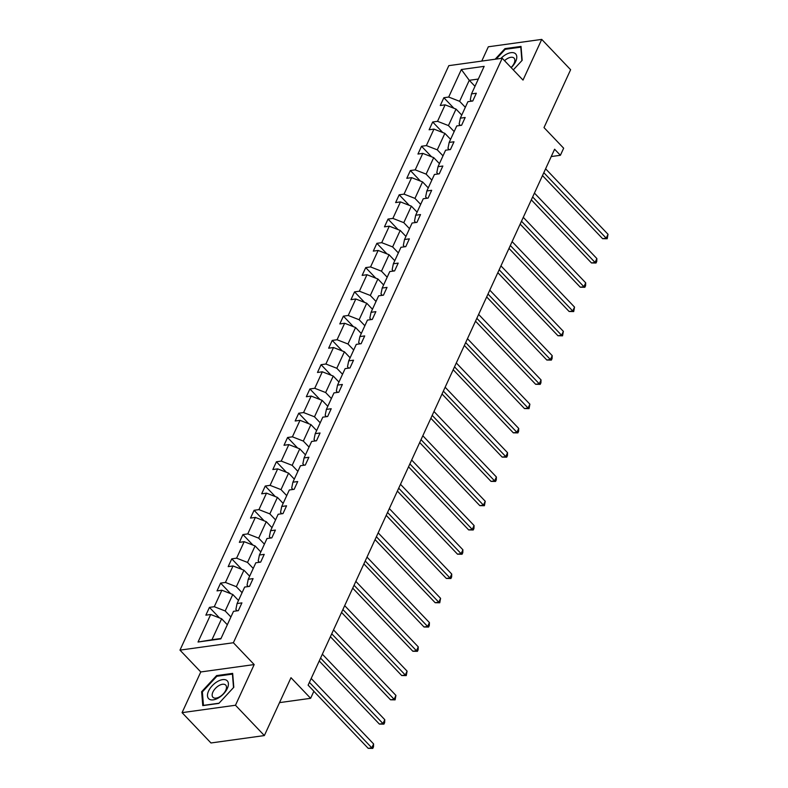 <?xml version="1.0" encoding="UTF-8"?>
<svg xmlns="http://www.w3.org/2000/svg" width="788" height="788" viewBox="0 0 788 788"><rect width="100%" height="100%" fill="white"/><g stroke="black" fill="none" stroke-linecap="round" stroke-linejoin="round"><path stroke-width="1.18" d="M254.179 664.57L200.782 671.957L182.067 712.648L235.474 705.25L254.179 664.57L233.376 642.742L502.212 58.253L523.015 80.081L541.73 39.4L488.324 46.788L481.754 61.09M541.73 39.4L570.62 69.718L544.006 127.587L563.656 148.203L560.396 155.285L554.614 149.218L308.108 685.166L313.89 691.234L310.63 698.316L290.989 677.7L264.364 735.568L210.967 742.966L182.067 712.648M235.474 705.25L264.364 735.568M200.782 671.957L179.979 650.13L448.815 65.65L502.212 58.253M227.328 624.746L221.615 618.747L211.952 639.748L198.034 642.023L210.701 614.492L205.865 615.162L209.441 607.381L219.478 617.91M221.615 618.747L210.701 614.492M233.376 642.742L179.979 650.13M238.498 600.476L232.775 594.477L225.191 610.966L214.277 606.711L209.441 607.381M214.277 606.711L221.861 590.222L217.025 590.892L220.601 583.11L230.638 593.64M249.658 576.205L243.935 570.207L236.351 586.696L225.437 582.44L220.601 583.11M225.437 582.44L233.021 565.951L228.185 566.621L231.77 558.84L241.798 569.369M260.818 551.935L255.105 545.936L247.521 562.425L236.597 558.17L231.77 558.84M236.597 558.17L244.181 541.681L239.355 542.351L242.931 534.569L252.968 545.099M271.988 527.665L266.265 521.666L258.681 538.155L247.767 533.9L242.931 534.569M247.767 533.9L255.351 517.411L250.515 518.08L254.091 510.299L264.128 520.829M283.148 503.394L277.425 497.395L269.841 513.884L258.927 509.629L254.091 510.299M258.927 509.629L266.511 493.14L261.675 493.81L265.251 486.029L275.288 496.558M294.308 479.124L288.585 473.125L281.001 489.614L270.087 485.359L265.251 486.029M270.087 485.359L277.671 468.87L272.835 469.54L276.421 461.768L286.448 472.298M305.468 454.863L299.755 448.855L292.171 465.344L281.247 461.098L276.421 461.768M281.247 461.098L288.832 444.599L284.005 445.269L287.581 437.498L297.618 448.027M316.638 430.593L310.915 424.584L303.331 441.083L292.417 436.828L287.581 437.498M292.417 436.828L300.001 420.329L295.165 420.999L298.741 413.227L308.778 423.757M327.798 406.322L322.075 400.324L314.491 416.813L303.577 412.557L298.741 413.227M303.577 412.557L311.161 396.069L306.325 396.738L309.901 388.957L319.938 399.486M338.958 382.052L333.235 376.053L325.651 392.542L314.737 388.287L309.901 388.957M314.737 388.287L322.322 371.798L317.485 372.468L321.071 364.686L331.098 375.216M350.118 357.782L344.405 351.783L336.821 368.272L325.897 364.017L321.071 364.686M325.897 364.017L333.491 347.528L328.655 348.197L332.231 340.416L342.268 350.946M361.288 333.511L355.565 327.512L347.981 344.001L337.067 339.746L332.231 340.416M337.067 339.746L344.651 323.257L339.815 323.927L343.391 316.146L353.428 326.675M372.448 309.241L366.725 303.242L359.141 319.731L348.227 315.476L343.391 316.146M348.227 315.476L355.812 298.987L350.975 299.657L354.551 291.875L364.588 302.405M383.608 284.97L377.895 278.972L370.311 295.461L359.387 291.205L354.551 291.875M359.387 291.205L366.972 274.716L362.135 275.386L365.721 267.605L375.758 278.134M394.768 260.7L389.055 254.701L381.471 271.19L370.557 266.935L365.721 267.605M370.557 266.935L378.141 250.446L373.305 251.116L376.881 243.334L386.918 253.874M405.938 236.439L400.215 230.431L392.631 246.92L381.717 242.674L376.881 243.334M381.717 242.674L389.302 226.176L384.465 226.846L388.041 219.074L398.078 229.603M417.098 212.169L411.375 206.161L403.791 222.659L392.877 218.404L388.041 219.074M392.877 218.404L400.462 201.905L395.625 202.575L399.201 194.803L409.238 205.333M428.258 187.899L422.545 181.89L414.961 198.389L404.037 194.134L399.201 194.803M404.037 194.134L411.622 177.645L406.795 178.315L410.371 170.533L420.408 181.063M439.428 163.628L433.705 157.63L426.121 174.118L415.207 169.863L410.371 170.533M415.207 169.863L422.792 153.374L417.955 154.044L421.531 146.263L431.568 156.792M450.588 139.358L444.865 133.359L437.281 149.848L426.367 145.593L421.531 146.263M426.367 145.593L433.952 129.104L429.115 129.774L432.691 121.992L442.728 132.522M461.748 115.087L456.025 109.089L448.441 125.578L437.527 121.322L432.691 121.992M437.527 121.322L445.112 104.834L440.275 105.503L443.861 97.722L453.888 108.252M474.987 86.306L469.264 80.307L459.611 101.307L448.687 97.052L443.861 97.722M448.687 97.052L461.354 69.521L484.157 66.359L471.5 93.9L476.326 93.23L472.751 101.002L467.914 101.672L460.33 118.17L465.166 117.501L461.591 125.272L456.754 125.942L449.17 142.431L454.006 141.771L450.431 149.543L445.594 150.213L438.01 166.701L442.846 166.032L439.261 173.813L434.434 174.483L426.85 190.972L431.676 190.302L428.101 198.083L423.264 198.753L415.68 215.242L420.516 214.572L416.941 222.354L412.104 223.024L404.52 239.513L409.356 238.843L405.781 246.624L400.944 247.294L393.36 263.783L398.196 263.113L394.611 270.895L389.774 271.565L382.19 288.053L387.026 287.384L383.451 295.165L378.614 295.835L371.03 312.324L375.866 311.654L372.291 319.426L367.454 320.095L359.87 336.594L364.706 335.924L361.131 343.696L356.294 344.366L348.71 360.865L353.546 360.195L349.961 367.966L345.124 368.636L337.54 385.125L342.376 384.455L338.801 392.237L333.964 392.907L326.38 409.396L331.216 408.726L327.641 416.507L322.804 417.177L315.22 433.666L320.056 432.996L316.481 440.778L311.644 441.447L304.06 457.936L308.886 457.267L305.311 465.048L300.474 465.718L292.89 482.207L297.726 481.537L294.151 489.318L289.314 489.988L281.73 506.477L286.566 505.807L282.99 513.589L278.154 514.259L270.57 530.748L275.406 530.078L271.821 537.859L266.994 538.519L259.41 555.018L264.236 554.348L260.661 562.12L255.824 562.79L248.24 579.288L253.076 578.619L249.501 586.39L244.664 587.06L237.08 603.549L241.916 602.879L238.34 610.661L233.504 611.33L220.837 638.871L198.034 642.023M237.08 603.549L235.868 609.488L237.149 610.828M230.914 616.965L225.191 610.966M232.775 594.477L221.861 590.222M248.24 579.288L247.038 585.218L248.309 586.558M242.074 592.694L236.351 586.696M243.935 570.207L233.021 565.951M259.41 555.018L258.198 560.948L259.479 562.287M253.234 568.424L247.521 562.425M255.105 545.936L244.181 541.681M270.57 530.748L269.358 536.677L270.639 538.017M264.404 544.153L258.681 538.155M266.265 521.666L255.351 517.411M281.73 506.477L280.518 512.407L281.799 513.746M275.564 519.893L269.841 513.884M277.425 497.395L266.511 493.14M292.89 482.207L291.688 488.136L292.959 489.476M286.724 495.622L281.001 489.614M288.585 473.125L277.671 468.87M304.06 457.936L302.848 463.866L304.129 465.216M297.884 471.352L292.171 465.344M299.755 448.855L288.832 444.599M315.22 433.666L314.008 439.596L315.289 440.945M309.054 447.082L303.331 441.083M310.915 424.584L300.001 420.329M326.38 409.396L325.178 415.335L326.449 416.675M320.214 422.811L314.491 416.813M322.075 400.324L311.161 396.069M337.54 385.125L336.338 391.065L337.619 392.404M331.374 398.541L325.651 392.542M333.235 376.053L322.322 371.798M348.71 360.865L347.498 366.794L348.779 368.134M342.534 374.27L336.821 368.272M344.405 351.783L333.491 347.528M359.87 336.594L358.658 342.524L359.939 343.864M353.704 350L347.981 344.001M355.565 327.512L344.651 323.257M371.03 312.324L369.828 318.254L371.099 319.593M364.864 325.73L359.141 319.731M366.725 303.242L355.812 298.987M382.19 288.053L380.988 293.983L382.269 295.323M376.024 301.469L370.311 295.461M377.895 278.972L366.972 274.716M393.36 263.783L392.148 269.713L393.429 271.052M387.184 277.199L381.471 271.19M389.055 254.701L378.141 250.446M404.52 239.513L403.308 245.442L404.589 246.782M398.354 252.928L392.631 246.92M400.215 230.431L389.302 226.176M415.68 215.242L414.478 221.172L415.749 222.521M409.514 228.658L403.791 222.659M411.375 206.161L400.462 201.905M426.85 190.972L425.638 196.911L426.919 198.251M420.674 204.387L414.961 198.389M422.545 181.89L411.622 177.645M438.01 166.701L436.798 172.641L438.079 173.981M431.834 180.117L426.121 174.118M433.705 157.63L422.792 153.374M449.17 142.431L447.958 148.371L449.239 149.71M443.004 155.847L437.281 149.848M444.865 133.359L433.952 129.104M460.33 118.17L459.128 124.1L460.399 125.44M454.164 131.576L448.441 125.578M456.025 109.089L445.112 104.834M471.5 93.9L470.288 99.83L471.569 101.169M551.245 156.556L560.396 155.285M279.523 702.62L310.63 698.316M211.952 639.748L221.014 638.487M465.324 107.306L459.611 101.307M478.326 79.056L469.264 80.307L461.354 69.521M513.303 69.886L522.168 60.321L521.026 46.413L504.95 48.639L495.13 59.238M232.667 673.376L216.582 675.602L201.629 691.726L202.772 705.624L218.847 703.398L233.8 687.274L232.667 673.376M505.551 49.27L504.95 48.639M217.183 676.232L216.582 675.602M202.417 692.553L201.629 691.726M542.489 175.586L602.623 238.685L606.228 238.183L543.818 172.7M608.021 234.292L607.193 238.744L606.228 238.183L608.021 234.292L545.611 168.809M607.193 238.744L602.623 238.685M531.329 199.857L591.463 262.956L595.068 262.453L532.658 196.961M596.861 258.562L596.743 261.458L596.024 263.015L595.068 262.453L596.861 258.562L534.451 193.08M596.024 263.015L591.463 262.956M520.169 224.127L580.303 287.226L583.908 286.724L521.498 221.231M585.701 282.833L585.582 285.729L584.863 287.285L583.908 286.724L585.701 282.833L523.281 217.34M584.863 287.285L580.303 287.226M511.185 67.669A12.884 6.895 -43.6 0 0 515.037 53.377A12.884 6.895 -43.6 0 0 500.912 58.43M511.057 67.532A8.826 4.718 -43.6 0 0 514.072 58.135A8.826 4.718 -43.6 0 0 513.648 57.78A8.826 4.718 -43.6 0 0 504.547 60.696M496.154 59.09L505.216 49.319L520.799 47.162L521.892 60.607M226.668 680.34A12.884 6.895 -43.6 0 0 212.149 685.816A12.884 6.895 -43.6 0 0 209.224 699.153A12.884 6.895 -43.6 0 0 223.743 693.676A12.884 6.895 -43.6 0 0 226.668 680.34M225.279 684.742A8.826 4.718 -43.6 0 0 215.695 688.121A8.826 4.718 -43.6 0 0 212.927 697.262A8.826 4.718 -43.6 0 0 213.341 697.616A8.826 4.718 -43.6 0 0 222.935 694.238A8.826 4.718 -43.6 0 0 225.703 685.087A8.826 4.718 -43.6 0 0 225.279 684.742M219.025 703.211L203.462 705.368L202.368 691.903L216.848 676.271L232.43 674.114L233.524 687.569M508.999 248.397L569.133 311.496L572.748 310.994L510.329 245.501M574.531 307.103L573.703 311.555L572.748 310.994L574.531 307.103L512.121 241.611M573.703 311.555L569.133 311.496M497.839 272.668L557.973 335.757L561.578 335.264L499.168 269.772M563.371 331.374L562.543 335.826L561.578 335.264L563.371 331.374L500.961 265.881M562.543 335.826L557.973 335.757M486.679 296.928L546.813 360.027L550.418 359.535L488.008 294.042M552.211 355.644L552.092 358.53L551.373 360.086L550.418 359.535L552.211 355.644L489.801 290.151M551.373 360.086L546.813 360.027M475.519 321.199L535.653 384.298L539.258 383.805L476.848 318.313M541.041 379.914L540.932 382.801L540.213 384.357L539.258 383.805L541.041 379.914L478.631 314.422M540.213 384.357L535.653 384.298M464.349 345.469L524.483 408.568L528.098 408.066L465.678 342.583M529.881 404.185L529.053 408.627L528.098 408.066L529.881 404.185L467.471 338.692M529.053 408.627L524.483 408.568M453.189 369.739L513.323 432.839L516.928 432.336L454.518 366.853M518.721 428.445L518.602 431.341L517.883 432.898L516.928 432.336L518.721 428.445L456.311 362.963M517.883 432.898L513.323 432.839M442.029 394.01L502.163 457.109L505.768 456.607L443.358 391.124M507.561 452.716L507.442 455.612L506.723 457.168L505.768 456.607L507.561 452.716L445.141 387.233M506.723 457.168L502.163 457.109M430.869 418.28L491.003 481.379L494.608 480.877L432.198 415.384M496.391 476.986L496.282 479.882L495.563 481.438L494.608 480.877L496.391 476.986L433.981 411.503M495.563 481.438L491.003 481.379M419.699 442.551L479.833 505.65L483.448 505.147L421.028 439.655M485.231 501.257L484.403 505.709L483.448 505.147L485.231 501.257L422.821 435.764M484.403 505.709L479.833 505.65M408.539 466.821L468.673 529.92L472.278 529.418L409.868 463.925M474.071 525.527L473.952 528.423L473.233 529.979L472.278 529.418L474.071 525.527L411.661 460.034M473.233 529.979L468.673 529.92M397.379 491.091L457.513 554.181L461.118 553.688L398.708 488.196M462.911 549.797L462.792 552.693L462.073 554.25L461.118 553.688L462.911 549.797L400.491 484.305M462.073 554.25L457.513 554.181M386.219 515.352L446.343 578.451L449.958 577.959L387.548 512.466M451.741 574.068L451.632 576.964L450.913 578.51L449.958 577.959L451.741 574.068L389.331 508.575M450.913 578.51L446.343 578.451M375.049 539.622L435.183 602.721L438.798 602.229L376.378 536.736M440.581 598.338L439.753 602.781L438.798 602.229L440.581 598.338L378.171 532.846M439.753 602.781L435.183 602.721M363.889 563.893L424.023 626.992L427.628 626.49L365.218 561.007M429.421 622.609L429.302 625.495L428.583 627.051L427.628 626.49L429.421 622.609L367.011 557.116M428.583 627.051L424.023 626.992M352.728 588.163L412.863 651.262L416.468 650.76L354.058 585.277M418.261 646.869L418.142 649.765L417.423 651.321L416.468 650.76L418.261 646.869L355.841 581.386M417.423 651.321L412.863 651.262M341.568 612.434L401.693 675.533L405.308 675.03L342.888 609.548M407.091 671.14L406.263 675.592L405.308 675.03L407.091 671.14L344.681 605.657M406.263 675.592L401.693 675.533M330.399 636.704L390.533 699.803L394.138 699.301L331.728 633.808M395.931 695.41L395.103 699.862L394.138 699.301L395.931 695.41L333.521 629.927M395.103 699.862L390.533 699.803M319.239 660.974L379.373 724.073L382.978 723.571L320.568 658.078M384.771 719.68L384.652 722.576L383.933 724.133L382.978 723.571L384.771 719.68L322.361 654.198M383.933 724.133L379.373 724.073M313.851 691.303L368.213 748.344L371.818 747.842L309.408 682.349M373.611 743.951L373.492 746.847L372.773 748.403L371.818 747.842L373.611 743.951L311.191 678.458M372.773 748.403L368.213 748.344"/></g></svg>
